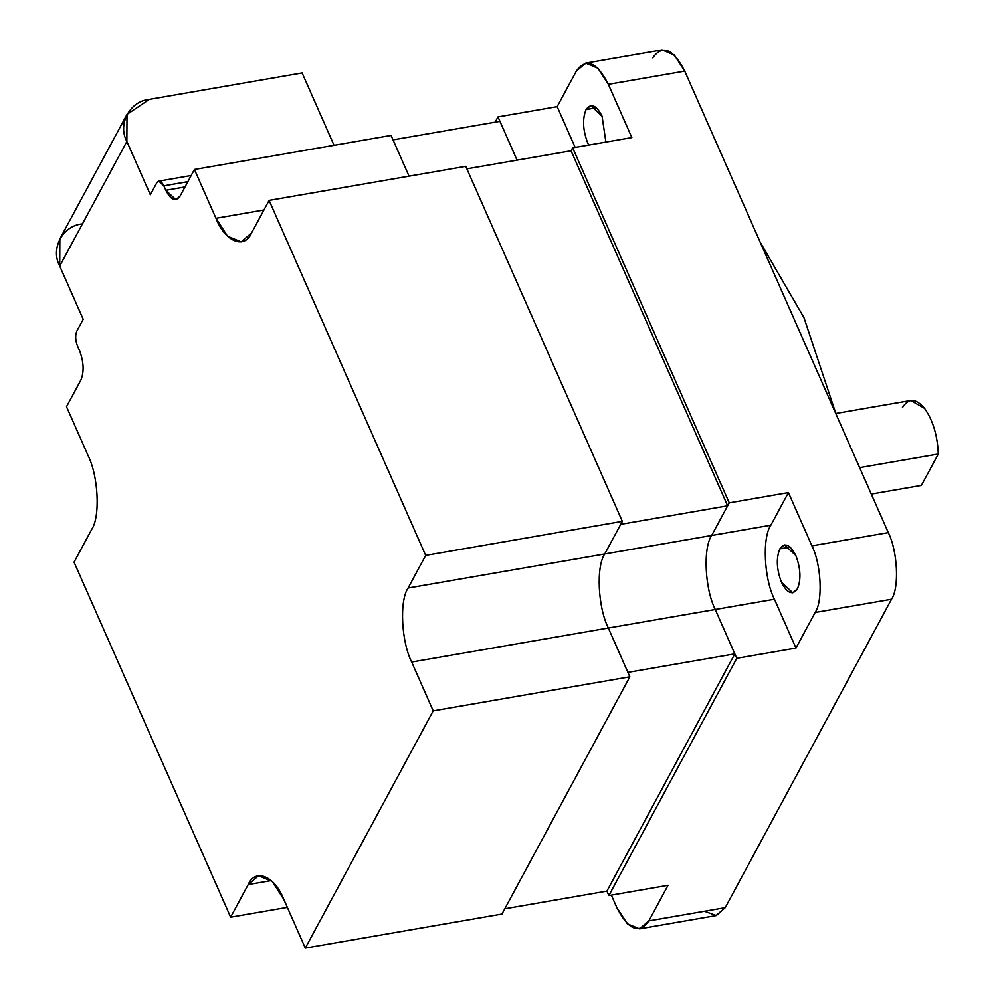 <?xml version="1.0" encoding="UTF-8"?>
<svg xmlns="http://www.w3.org/2000/svg" width="998" height="998" viewBox="0 0 998 998"><rect width="100%" height="100%" fill="white"/><g stroke="black" fill="none" stroke-linecap="round" stroke-linejoin="round"><path stroke-width="1.5" d="M902.429 407.583C908.492 397.878 915.852 398.127 924.522 408.344C932.893 420.195 937.484 435.427 938.295 454.028L859.627 467.638L938.295 454.028C937.484 435.427 932.893 420.195 924.522 408.344L910.725 400.51L835.925 413.459M938.295 454.028L921.379 485.402L871.291 494.072L921.379 485.402L938.295 454.028M836.162 414.444L803.964 317.663L760.226 242.264L803.964 317.663L836.162 414.444M779.825 548.888L790.216 547.079L779.825 548.888C776.045 558.206 776.581 569.309 781.434 582.196L792.774 592.8L797.439 588.82C801.219 579.501 800.683 568.398 795.83 555.512L784.49 544.908L779.825 548.888C784.727 542.101 790.054 544.309 795.83 555.512C800.683 568.398 801.219 579.501 797.439 588.82C792.537 595.594 787.21 593.386 781.434 582.196C776.581 569.309 776.045 558.206 779.825 548.888M586.063 109.58L596.455 107.772L586.063 109.58C582.283 118.887 582.82 130.002 587.672 142.889L588.72 145.047L587.672 142.889C582.82 130.002 582.283 118.887 586.063 109.58C590.966 102.794 596.293 105.002 602.068 116.205L590.729 105.601L586.063 109.58M605.886 142.078L602.068 116.205L605.886 142.078M517.051 160.142L497.99 116.916L557.171 106.661L575.147 147.405L557.171 106.661L576.357 71.083L557.171 106.661L497.99 116.916L495.145 122.18L497.99 116.916L517.051 160.142L499.948 121.344L393.025 139.857L499.948 121.344L517.051 160.142M639.543 928.839L715.915 915.615L725.234 907.656L648.862 920.88L668.049 885.288L648.862 920.88L639.543 928.839L627.293 923.736L616.864 907.631L611.35 895.106L616.864 907.631C628.403 930.011 639.069 934.427 648.862 920.88L725.234 907.656L891.513 599.249L815.141 612.473L795.955 648.064L736.774 658.306L795.955 648.064L815.141 612.473C823.051 601.058 821.279 564.419 811.923 545.844L888.295 532.62L684.74 71.108L608.368 84.331L631.846 137.587L572.665 147.829L571.068 150.798L727.642 505.811L711.661 535.464C702.879 548.151 704.85 588.87 715.242 609.491L774.436 599.249C764.031 578.615 762.06 537.91 770.843 525.21L711.661 535.464L729.251 502.842L711.661 535.464L604.738 553.977C595.956 566.664 597.927 607.37 608.331 628.004L774.436 599.249L795.955 648.064L774.436 599.249C764.031 578.615 762.06 537.91 770.843 525.21L604.738 553.977L620.731 524.324L604.738 553.977L408.095 588.022L425.672 555.399L269.098 200.386L251.508 233.008C244.473 249.662 224.912 241.566 215.955 218.288L194.423 169.473L180.027 196.157C175.673 202.182 170.932 200.224 165.805 190.269L175.885 199.7L180.027 196.157L194.423 169.473L391.066 135.429L409.043 176.159L391.066 135.429L194.423 169.473L215.955 218.288L263.921 209.979L215.955 218.288L227.544 236.177L241.154 241.853L251.508 233.008L269.098 200.386L465.754 166.342L622.328 521.355L465.754 166.342L269.098 200.386L425.672 555.399L622.328 521.355L604.738 553.977L408.095 588.022C399.3 600.709 401.271 641.427 411.675 662.048C401.271 641.427 399.3 600.709 408.095 588.022L425.672 555.399L622.328 521.355L604.738 553.977C595.956 566.664 597.927 607.37 608.331 628.004L627.904 672.378L608.331 628.004C597.927 607.37 595.956 566.664 604.738 553.977C595.956 566.664 597.927 607.37 608.331 628.004L629.85 676.819L608.331 628.004L715.242 609.491C704.85 588.87 702.879 548.151 711.661 535.464C702.879 548.151 704.85 588.87 715.242 609.491C704.85 588.87 702.879 548.151 711.661 535.464L727.642 505.811L620.731 524.324L727.642 505.811L571.068 150.798L466.852 168.837L571.068 150.798L572.665 147.829L631.846 137.587L608.368 84.331C596.829 61.938 586.163 57.522 576.357 71.083L585.689 63.124L597.927 68.226L608.368 84.331L684.74 71.108L674.299 55.002L662.048 49.9L585.689 63.124M788.432 492.6L770.843 525.21L788.432 492.6L729.251 502.842L788.432 492.6L811.923 545.844L788.432 492.6M736.774 658.306L715.242 609.491L734.815 653.877L627.904 672.378L734.815 653.877L606.909 891.102L608.867 895.543L606.909 891.102L504.788 908.779L606.909 891.102L734.815 653.877L715.242 609.491L736.774 658.306L608.867 895.543L668.049 885.288L608.867 895.543L736.774 658.306M572.665 147.829L729.251 502.842L572.665 147.829M811.923 545.844C821.279 564.419 823.051 601.058 815.141 612.473L891.513 599.249C899.423 587.834 897.651 551.195 888.295 532.62L811.923 545.844M652.729 57.859C662.522 44.299 673.201 48.715 684.74 71.108L888.295 532.62C897.651 551.195 899.423 587.834 891.513 599.249L725.234 907.656L716.315 915.528L704.463 911.249M83.196 319.298L76.796 331.161C75.112 335.303 75.349 340.231 77.507 345.969L79.466 350.398C83.782 361.862 84.256 371.73 80.9 380.013C84.256 371.73 83.782 361.862 79.466 350.398L77.507 345.969C75.349 340.231 75.112 335.303 76.796 331.161L83.196 319.298L59.705 266.042L83.196 319.298M156.736 182.883L158.807 181.125L163.847 185.828L187.836 181.673L163.847 185.828L165.805 190.269L163.847 185.828C161.289 180.863 158.919 179.877 156.736 182.883L150.336 194.747L126.858 141.491L59.705 266.042L126.858 141.491L150.336 194.747L156.736 182.883M184.992 186.95L165.805 190.269L184.992 186.95M80.9 380.013L66.517 406.697L88.049 455.512C98.44 476.146 100.411 516.864 91.629 529.551L74.039 562.161L230.625 917.187L248.203 884.565C255.239 867.911 274.799 876.007 283.769 899.285L305.301 948.1L433.207 710.863L411.675 662.048L608.331 628.004L411.675 662.048L433.207 710.863L629.85 676.819L501.944 914.056L305.301 948.1L283.769 899.285L272.18 881.396L258.569 875.72L248.203 884.565L271.294 880.56L248.203 884.565L230.625 917.187L74.039 562.161L91.629 529.551C100.411 516.864 98.44 476.146 88.049 455.512L66.517 406.697L80.9 380.013M334.031 145.296L302.12 72.941L149.376 99.388C129.79 101.072 117.402 124.226 126.858 141.491L127.008 114.383L149.376 99.388L302.12 72.941L334.031 145.296M127.008 114.383L59.855 238.921L59.705 266.042C50.249 248.776 62.637 225.61 82.235 223.926M287.337 907.369L230.625 917.187L287.337 907.369M629.85 676.819L433.207 710.863L305.301 948.1L501.944 914.056L629.85 676.819M158.807 181.125L191.154 175.523"/></g></svg>
